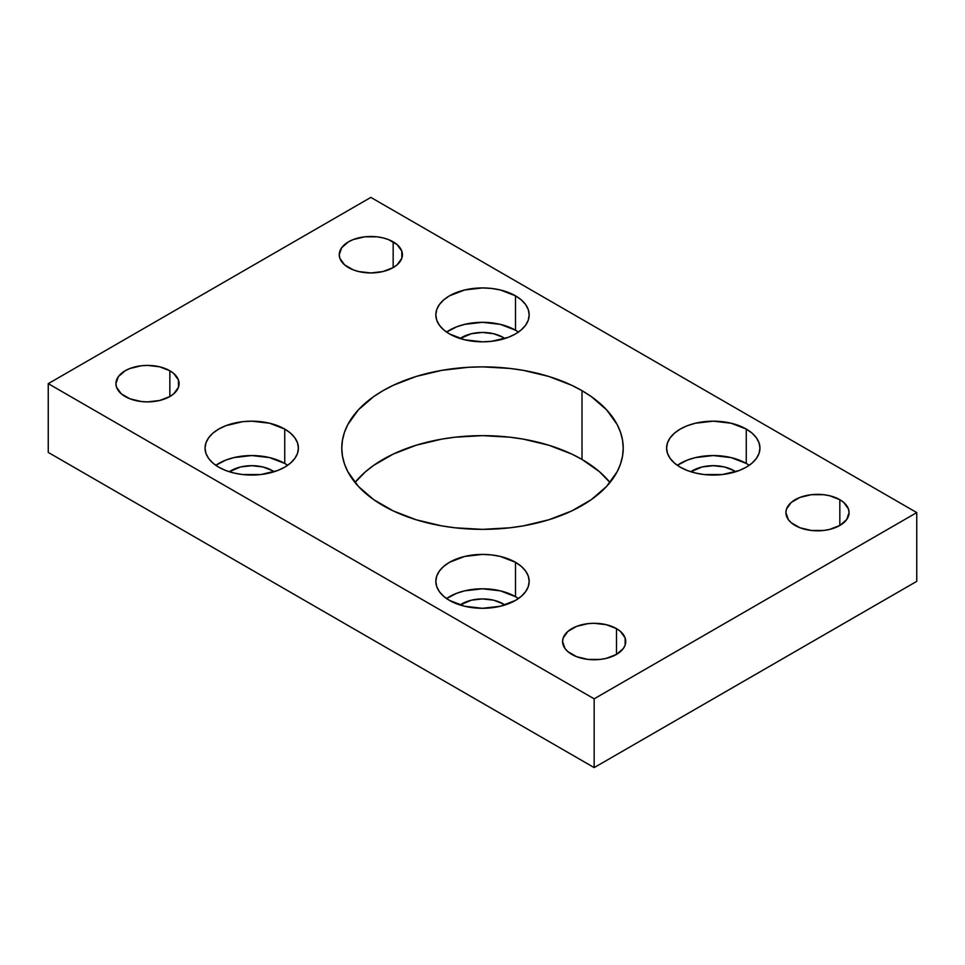 <?xml version="1.0" encoding="UTF-8"?>
<svg xmlns="http://www.w3.org/2000/svg" width="965" height="965" viewBox="0 0 965 965"><rect width="100%" height="100%" fill="white"/><g stroke="black" fill="none" stroke-linecap="round" stroke-linejoin="round"><path stroke-width="1.45" d="M582.004 459.437A140.721 81.241 0 0 0 354.999 482.5L365.494 471.752L373.72 465.347L393.225 454.081L416.168 445.227L441.656 439.135L455.046 437.205L482.5 435.637L509.954 437.205L523.344 439.135L548.832 445.227L571.775 454.081L582.004 459.437L582.004 390.668L582.004 459.437L599.506 471.752L610.001 482.5A140.721 81.241 0 0 0 582.004 459.437M382.996 505.564A140.721 81.241 180 0 1 341.779 448.122A140.721 81.241 180 0 1 428.653 373.057A140.721 81.241 180 0 1 582.004 390.668L571.775 385.312L548.832 376.459L523.344 370.367L509.954 368.437L482.5 366.869L468.713 367.267L441.656 370.367L416.168 376.459L393.225 385.312L382.996 390.668L373.72 396.579L358.389 409.823L347.834 424.528L344.481 432.272L342.454 440.149L341.779 448.122L342.454 456.083L344.481 463.972L347.834 471.704L358.389 486.42L373.72 499.653L393.225 510.919L416.168 519.773L441.656 525.865L455.046 527.795L482.5 529.363L509.954 527.795L523.344 525.865L548.832 519.773L571.775 510.919L591.28 499.653L606.611 486.42L617.166 471.704L620.519 463.972L622.546 456.083L623.221 448.122L622.546 440.149L620.519 432.272L617.166 424.528L606.611 409.823L591.28 396.579L582.004 390.668A140.721 81.241 180 0 1 623.221 448.122A140.721 81.241 180 0 1 536.347 523.175A140.721 81.241 180 0 1 382.996 505.564M284.735 463.441A46.67 26.948 0 0 0 215.786 465.311L225.798 460.1L233.868 457.603L251.732 455.552L269.585 457.603L284.735 463.441L284.735 429.063L284.735 463.441A46.67 26.948 0 0 1 287.666 465.311L284.735 463.441M218.729 467.169A46.67 26.948 180 0 1 205.05 448.122A46.67 26.948 180 0 1 233.868 423.225A46.67 26.948 180 0 1 284.735 429.063L269.585 423.225L251.732 421.174L242.625 421.693L225.798 425.71L218.729 429.063L212.915 433.14L208.609 437.808L205.955 442.863L205.05 448.122L205.955 453.369L208.609 458.423L212.915 463.091L218.729 467.169L225.798 470.522L233.868 473.007L242.625 474.551L260.827 474.551L277.655 470.522L284.735 467.169L290.537 463.091L294.844 458.423L297.51 453.369L298.402 448.122L297.51 442.863L294.844 437.808L290.537 433.14L284.735 429.063A46.67 26.948 180 0 1 298.402 448.122A46.67 26.948 180 0 1 269.585 473.007A46.67 26.948 180 0 1 218.729 467.169M515.503 596.684A46.67 26.948 0 0 0 446.566 598.541L456.566 593.33L464.635 590.845L482.5 588.795L500.365 590.845L515.503 596.684L515.503 562.293L515.503 596.684A46.67 26.948 0 0 1 518.434 598.541L515.503 596.684M449.497 600.411A46.67 26.948 180 0 1 435.83 581.352A46.67 26.948 180 0 1 464.635 556.455A46.67 26.948 180 0 1 515.503 562.293L500.365 556.455L491.607 554.923L482.5 554.405L464.635 556.455L449.497 562.293L443.695 566.383L439.377 571.039L436.723 576.093L435.83 581.352L436.723 586.611L439.377 591.666L443.695 596.322L449.497 600.411L464.635 606.249L482.5 608.3L500.365 606.249L515.503 600.411L521.305 596.322L525.623 591.666L528.277 586.611L529.17 581.352L528.277 576.093L525.623 571.039L521.305 566.383L515.503 562.293A46.67 26.948 180 0 1 529.17 581.352A46.67 26.948 180 0 1 500.365 606.249A46.67 26.948 180 0 1 449.497 600.411M515.503 330.211A46.67 26.948 0 0 0 446.566 332.069L456.566 326.858L464.635 324.373L482.5 322.322L500.365 324.373L515.503 330.211L515.503 295.821L515.503 330.211A46.67 26.948 0 0 1 518.434 332.069L515.503 330.211M449.497 333.938A46.67 26.948 180 0 1 435.83 314.88A46.67 26.948 180 0 1 464.635 289.983A46.67 26.948 180 0 1 515.503 295.821L500.365 289.983L491.607 288.451L482.5 287.932L464.635 289.983L449.497 295.821L443.695 299.91L439.377 304.566L436.723 309.62L435.83 314.88L436.723 320.139L439.377 325.193L443.695 329.849L449.497 333.938L464.635 339.776L482.5 341.827L491.607 341.308L508.434 337.292L515.503 333.938L521.305 329.849L525.623 325.193L528.277 320.139L529.17 314.88L528.277 309.62L525.623 304.566L521.305 299.91L515.503 295.821A46.67 26.948 180 0 1 529.17 314.88A46.67 26.948 180 0 1 500.365 339.776A46.67 26.948 180 0 1 449.497 333.938M746.271 463.441A46.67 26.948 0 0 0 677.333 465.311L687.345 460.1L695.415 457.603L713.268 455.552L731.132 457.603L746.271 463.441L746.271 429.063L746.271 463.441A46.67 26.948 0 0 1 749.214 465.311L746.271 463.441M680.265 467.169A46.67 26.948 180 0 1 666.598 448.122A46.67 26.948 180 0 1 695.415 423.225A46.67 26.948 180 0 1 746.271 429.063L731.132 423.225L713.268 421.174L695.415 423.225L687.345 425.71L680.265 429.063L674.463 433.14L670.156 437.808L667.49 442.863L666.598 448.122L667.49 453.369L670.156 458.423L674.463 463.091L680.265 467.169L687.345 470.522L695.415 473.007L704.173 474.551L722.375 474.551L739.202 470.522L746.271 467.169L752.085 463.091L756.391 458.423L759.045 453.369L759.95 448.122L759.045 442.863L756.391 437.808L752.085 433.14L746.271 429.063A46.67 26.948 180 0 1 759.95 448.122A46.67 26.948 180 0 1 731.132 473.007A46.67 26.948 180 0 1 680.265 467.169M169.84 370.753L169.84 396.543L173.772 393.78L178.489 387.206L178.489 380.089L173.772 373.515L169.84 370.753L159.599 366.796L147.512 365.409L141.348 365.759L129.961 368.485L125.173 370.753L118.333 376.664L115.921 383.648A31.58 18.238 180 0 1 135.426 366.796A31.58 18.238 180 0 1 169.84 370.753A31.58 18.238 180 0 1 179.092 383.648A31.58 18.238 180 0 1 159.599 400.499A31.58 18.238 180 0 1 125.173 396.543A31.58 18.238 180 0 1 115.921 383.648L116.536 387.206L121.252 393.78L129.961 398.81L141.348 401.536L147.512 401.886L159.599 400.499L169.84 396.543L169.84 370.753M393.165 241.817L393.165 267.607L397.098 264.844L401.814 258.27L401.814 251.153L397.098 244.579L388.388 239.549L382.924 237.86L377.001 236.823L364.673 236.823L353.286 239.549L348.498 241.817L341.658 247.728L339.258 254.712A31.58 18.238 180 0 1 358.751 237.86A31.58 18.238 180 0 1 393.165 241.817A31.58 18.238 180 0 1 402.417 254.712A31.58 18.238 180 0 1 382.924 271.551A31.58 18.238 180 0 1 348.498 267.607A31.58 18.238 180 0 1 339.258 254.712L339.861 258.27L344.577 264.844L353.286 269.874L358.751 271.551L370.837 272.95L382.924 271.551L393.165 267.607L393.165 241.817M616.502 628.625L616.502 654.415L623.342 648.504L625.139 645.078L625.139 637.962L620.423 631.387L616.502 628.625L606.249 624.681L594.163 623.294L587.999 623.643L576.612 626.357L567.903 631.387L563.186 637.962L562.583 641.52A31.58 18.238 180 0 1 582.076 624.681A31.58 18.238 180 0 1 616.502 628.625A31.58 18.238 180 0 1 625.742 641.52A31.58 18.238 180 0 1 606.249 658.371A31.58 18.238 180 0 1 571.835 654.415A31.58 18.238 180 0 1 562.583 641.52L564.983 648.504L567.903 651.652L576.612 656.683L587.999 659.409L600.327 659.409L606.249 658.371L616.502 654.415L616.502 628.625M839.827 499.689L839.827 525.479L846.667 519.568L849.079 512.584L848.464 509.025L843.748 502.451L839.827 499.689L829.574 495.733L823.652 494.695L811.336 494.695L799.949 497.421L791.228 502.451L786.511 509.025L785.908 512.584A31.58 18.238 180 0 1 805.401 495.733A31.58 18.238 180 0 1 839.827 499.689A31.58 18.238 180 0 1 849.079 512.584A31.58 18.238 180 0 1 829.574 529.435A31.58 18.238 180 0 1 795.16 525.479A31.58 18.238 180 0 1 785.908 512.584L788.308 519.568L791.228 522.716L799.949 527.746L811.336 530.473L823.652 530.473L829.574 529.435L839.827 525.479L839.827 499.689M733.87 470.606L733.87 472.295L733.87 470.606A29.131 16.815 180 0 1 735.68 471.752L733.87 470.606A29.131 16.815 180 0 0 690.868 471.752L702.122 466.964L713.268 465.685L724.413 466.964L733.87 470.606M503.091 337.376L503.091 339.065L503.091 337.376A29.131 16.815 180 0 1 504.9 338.522L503.091 337.376A29.131 16.815 180 0 0 460.1 338.522L471.354 333.733L482.5 332.443L493.646 333.733L503.091 337.376M503.091 603.849L503.091 605.538L503.091 603.849A29.131 16.815 180 0 1 504.9 604.995L503.091 603.849A29.131 16.815 180 0 0 460.1 604.995L471.354 600.194L482.5 598.915L493.646 600.194L503.091 603.849M272.323 470.606L272.323 472.295L272.323 470.606A29.131 16.815 180 0 1 274.132 471.752L272.323 470.606A29.131 16.815 180 0 0 229.32 471.752L240.587 466.964L251.732 465.685L262.878 466.964L272.323 470.606M916.75 581.352L916.75 512.584L370.837 197.403L48.25 383.648L48.25 452.416L48.25 383.648L594.163 698.829L594.163 767.597L48.25 452.416L594.163 767.597L594.163 698.829L916.75 512.584L916.75 581.352L594.163 767.597L916.75 581.352M916.75 512.584L594.163 698.829L48.25 383.648L370.837 197.403L916.75 512.584"/></g></svg>
